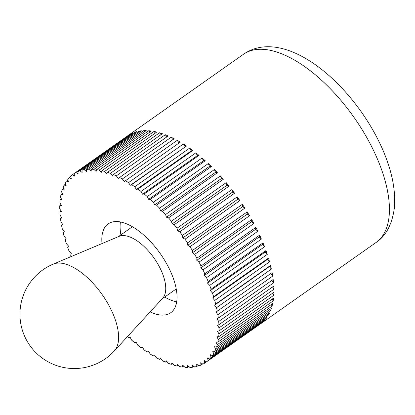 <?xml version="1.0" encoding="UTF-8"?>
<svg xmlns="http://www.w3.org/2000/svg" width="415" height="415" viewBox="0 0 415 415"><rect width="100%" height="100%" fill="white"/><g stroke="black" fill="none" stroke-linecap="round" stroke-linejoin="round"><path stroke-width="0.62" d="M93.894 169.351L148.726 130.741A115.111 54.08 54.8 0 1 150.028 130.865A115.111 54.08 54.8 0 1 151.351 131.031L96.519 169.642L96.078 171.452L93.894 169.351A115.111 54.08 -125.2 0 0 91.383 169.216L91.118 171.188L88.903 169.232A115.111 54.08 -125.2 0 0 86.543 169.398L86.455 171.514L84.224 169.719A115.111 54.08 -125.2 0 0 82.03 170.192L82.118 172.443L79.888 170.819A115.111 54.08 -125.2 0 0 77.87 171.587L78.134 173.963L75.914 172.521A115.111 54.08 -125.2 0 0 74.093 173.584L74.524 176.064L72.335 174.814A115.111 54.08 -125.2 0 0 70.716 176.162L71.318 178.73L69.17 177.677A115.111 54.08 -125.2 0 0 67.759 179.311L68.532 181.952L66.436 181.106A115.111 54.08 -125.2 0 0 65.248 183.005L66.182 185.707L64.154 185.069A115.111 54.08 -125.2 0 0 63.194 187.227L64.284 189.971L62.338 189.546A115.111 54.08 -125.2 0 0 61.612 191.948L62.852 194.718L60.995 194.511A115.111 54.08 -125.2 0 0 60.507 197.141L61.887 199.921L60.134 199.931A115.111 54.08 -125.2 0 0 59.89 202.774L61.404 205.544L59.76 205.773A115.111 54.08 -125.2 0 0 59.76 208.812L61.399 211.551L59.885 211.998A115.111 54.08 -125.2 0 0 60.123 215.214L61.877 217.911L60.491 218.57A115.111 54.08 -125.2 0 0 60.974 221.947L62.831 224.582L61.591 225.449A115.111 54.08 -125.2 0 0 62.312 228.961L64.258 231.523L63.168 232.597A115.111 54.08 -125.2 0 0 64.123 236.223L66.151 238.692L65.212 239.963A115.111 54.08 -125.2 0 0 66.4 243.678L68.491 246.043L67.718 247.501A115.111 54.08 -125.2 0 0 69.123 251.288L71.271 253.529L70.664 255.168A115.111 54.08 -125.2 0 0 71.23 256.532M99.164 170.083L153.996 131.467A115.111 54.08 54.8 0 1 156.751 132.069L101.914 170.679L101.307 172.318L99.164 170.083A115.111 54.08 -125.2 0 0 96.519 169.642M104.679 171.416L159.516 132.805A115.111 54.08 54.8 0 1 162.379 133.703L107.547 172.318L106.774 173.776L104.679 171.416A115.111 54.08 -125.2 0 0 101.914 170.679M110.411 173.351L165.248 134.735A115.111 54.08 54.8 0 1 168.21 135.933L113.373 174.549L112.439 175.82L110.411 173.351A115.111 54.08 -125.2 0 0 107.547 172.318M116.325 175.867L171.156 137.256A115.111 54.08 54.8 0 1 174.196 138.745L118.27 178.429L116.325 175.867A115.111 54.08 -125.2 0 0 113.373 174.549M122.378 178.958L177.21 140.348A115.111 54.08 54.8 0 1 180.307 142.112L124.23 181.594L122.378 178.958A115.111 54.08 -125.2 0 0 119.364 177.355M128.536 182.6L183.373 143.984A115.111 54.08 54.8 0 1 186.506 146.023L131.669 184.634L130.289 185.292L128.536 182.6A115.111 54.08 -125.2 0 0 125.475 180.727M134.761 186.766L189.598 148.155A115.111 54.08 54.8 0 1 192.752 150.448L137.915 189.064L136.4 189.505L134.761 186.766A115.111 54.08 -125.2 0 0 131.669 184.634M141.017 191.44L195.854 152.829A115.111 54.08 54.8 0 1 199.003 155.366L144.171 193.976L142.532 194.204L141.017 191.44A115.111 54.08 -125.2 0 0 137.915 189.064M147.263 196.585L202.095 157.97A115.111 54.08 54.8 0 1 205.228 160.74L150.396 199.35L148.643 199.361L147.263 196.585A115.111 54.08 -125.2 0 0 144.171 193.976M153.457 202.172L208.294 163.562A115.111 54.08 54.8 0 1 211.385 166.534L156.554 205.15L154.696 204.943L153.457 202.172A115.111 54.08 -125.2 0 0 150.396 199.35M159.568 208.169L214.405 169.559A115.111 54.08 54.8 0 1 217.439 172.723L162.602 211.334L160.657 210.913L159.568 208.169A115.111 54.08 -125.2 0 0 156.554 205.15M165.554 214.534L220.386 175.924A115.111 54.08 54.8 0 1 223.348 179.264L168.516 217.875L166.488 217.237L165.554 214.534A115.111 54.08 -125.2 0 0 162.602 211.334M171.379 221.237L226.211 182.621A115.111 54.08 54.8 0 1 229.075 186.112L174.243 224.728L172.147 223.877L171.379 221.237A115.111 54.08 -125.2 0 0 168.516 217.875M177.008 228.224L231.84 189.614A115.111 54.08 54.8 0 1 234.594 193.234L179.757 231.845L177.61 230.792L177.008 228.224A115.111 54.08 -125.2 0 0 174.243 224.728M182.403 235.461L237.235 196.85A115.111 54.08 54.8 0 1 239.86 200.58L185.023 239.19L182.833 237.94L182.403 235.461A115.111 54.08 -125.2 0 0 179.757 231.845M187.533 242.9L242.365 204.289A115.111 54.08 54.8 0 1 244.845 208.102L190.008 246.712L187.793 245.27L187.533 242.9A115.111 54.08 -125.2 0 0 185.023 239.19M192.368 250.494L247.2 211.883A115.111 54.08 54.8 0 1 249.514 215.759L194.682 254.369L192.451 252.745L192.368 250.494A115.111 54.08 -125.2 0 0 190.008 246.712M196.871 258.203L251.708 219.587A115.111 54.08 54.8 0 1 253.85 223.503L199.013 262.114L196.783 260.319L196.871 258.203A115.111 54.08 -125.2 0 0 194.682 254.369M201.026 265.968L255.863 227.358A115.111 54.08 54.8 0 1 257.814 231.285L202.977 269.895L200.761 267.94L201.026 265.968A115.111 54.08 -125.2 0 0 199.013 262.114M204.803 273.755L259.634 235.139A115.111 54.08 54.8 0 1 261.388 239.056L206.551 277.666L204.362 275.565L204.803 273.755A115.111 54.08 -125.2 0 0 202.977 269.895M208.169 281.5L263.006 242.889A115.111 54.08 54.8 0 1 264.547 246.769L209.71 285.385L207.562 283.144L208.169 281.5A115.111 54.08 -125.2 0 0 206.551 277.666M211.116 289.172L265.953 250.556A115.111 54.08 54.8 0 1 267.27 254.379L212.439 292.99L210.343 290.63L211.116 289.172A115.111 54.08 -125.2 0 0 209.71 285.385M213.621 296.709L268.453 258.099A115.111 54.08 54.8 0 1 269.548 261.839L214.711 300.45L212.688 297.98L213.621 296.709A115.111 54.08 -125.2 0 0 212.439 292.99M215.67 304.076L270.502 265.465A115.111 54.08 54.8 0 1 271.358 269.096L216.521 307.707L214.576 305.15L215.67 304.076A115.111 54.08 -125.2 0 0 214.711 300.45M217.247 311.219L272.079 272.608A115.111 54.08 54.8 0 1 272.691 276.115L217.859 314.726L216.002 312.09L217.247 311.219A115.111 54.08 -125.2 0 0 216.521 307.707M218.342 318.103L273.174 279.487A115.111 54.08 54.8 0 1 273.547 282.843L218.71 321.459L216.957 318.762L218.342 318.103A115.111 54.08 -125.2 0 0 217.859 314.726M218.954 324.675L273.786 286.065A115.111 54.08 54.8 0 1 273.91 289.25L219.073 327.86L217.434 325.121L218.954 324.675A115.111 54.08 -125.2 0 0 218.71 321.459M219.073 330.9L273.905 292.29A115.111 54.08 54.8 0 1 273.781 295.283L218.949 333.899L217.434 331.129L219.073 330.9A115.111 54.08 -125.2 0 0 219.073 327.86M218.7 336.741L273.537 298.131A115.111 54.08 54.8 0 1 273.163 300.917L218.326 339.527L216.946 336.752L218.7 336.741A115.111 54.08 -125.2 0 0 218.949 333.899M217.844 342.157L272.676 303.547A115.111 54.08 54.8 0 1 272.058 306.109L217.221 344.72L215.987 341.955L217.844 342.157A115.111 54.08 -125.2 0 0 218.326 339.527M216.5 347.122L271.332 308.511A115.111 54.08 54.8 0 1 270.476 310.83L215.639 349.446L214.55 346.701L216.5 347.122A115.111 54.08 -125.2 0 0 217.221 344.72M214.68 351.598L269.511 312.988A115.111 54.08 54.8 0 1 268.422 315.052L213.585 353.668L212.651 350.966L214.68 351.598A115.111 54.08 -125.2 0 0 215.639 349.446M212.397 355.567L267.229 316.951A115.111 54.08 54.8 0 1 265.906 318.751L211.074 357.362L210.301 354.716L212.397 355.567A115.111 54.08 -125.2 0 0 213.585 353.668M209.663 358.991L264.5 320.38A115.111 54.08 54.8 0 1 262.954 321.9L208.123 360.511L207.516 357.938L209.663 358.991A115.111 54.08 -125.2 0 0 211.074 357.362M376.011 242.521A115.111 54.08 -125.2 0 0 376.006 155.781A115.111 54.08 -125.2 0 0 265.512 49.546A115.111 54.08 -125.2 0 0 243.465 54.287C284.457 25.714 352.631 82.829 381.826 147.626C391.9 170.145 396.045 190.532 394.25 208.792C391.91 224.79 385.831 236.031 376.011 242.521L260.527 323.84A115.111 54.08 54.8 0 0 261.331 323.249L204.745 363.089L204.31 360.609L206.499 361.859A115.111 54.08 -125.2 0 0 208.123 360.511M260.527 323.84A115.111 54.08 54.8 0 1 259.691 324.4M202.593 363.939L200.964 365.081L200.704 362.71L202.919 364.152A115.111 54.08 -125.2 0 0 204.745 363.089M198.334 365.402L196.803 366.481L196.72 364.23L198.946 365.854A115.111 54.08 -125.2 0 0 200.964 365.081M193.743 366.253L192.29 367.275L192.378 365.153L194.609 366.948A115.111 54.08 -125.2 0 0 196.803 366.481M188.841 366.481L187.456 367.457L187.715 365.485L189.93 367.441A115.111 54.08 -125.2 0 0 192.29 367.275M178.222 365.076L176.92 365.994L177.527 364.354L179.674 366.59A115.111 54.08 -125.2 0 0 182.32 367.031L182.756 365.216L184.945 367.322A115.111 54.08 -125.2 0 0 187.456 367.457M102.017 243.558A54.334 25.528 54.8 0 1 108.139 223.913A54.334 25.528 54.8 0 1 118.545 221.672A54.334 25.528 54.8 0 1 166.005 262.617A54.334 25.528 54.8 0 1 170.7 312.76A54.334 25.528 54.8 0 1 160.289 314.995A54.334 25.528 54.8 0 1 150.142 311.898M127.55 336.513A115.111 54.08 -125.2 0 0 128.437 337.322L130.191 337.312L131.571 340.087A115.111 54.08 -125.2 0 0 134.662 342.697L136.302 342.468L137.816 345.233A115.111 54.08 -125.2 0 0 140.918 347.609L142.433 347.163L144.072 349.907A115.111 54.08 -125.2 0 0 147.164 352.034L148.544 351.375L150.297 354.073A115.111 54.08 -125.2 0 0 153.363 355.946L154.603 355.079L156.455 357.714A115.111 54.08 -125.2 0 0 159.474 359.317L160.564 358.244L162.509 360.801A115.111 54.08 -125.2 0 0 165.46 362.124L166.394 360.853L168.423 363.322A115.111 54.08 -125.2 0 0 171.286 364.354L172.059 362.897L174.155 365.257A115.111 54.08 -125.2 0 0 176.92 365.994M172.562 363.457L171.286 364.354M166.716 361.242L165.46 362.124M160.714 358.441L159.474 359.317M61.591 225.449L62.826 224.577M60.491 218.57L61.736 217.693M59.885 211.998L61.135 211.116M59.76 205.773L61.036 204.875M60.134 199.931L61.436 199.013M60.995 194.511L62.333 193.566M62.338 189.546L63.728 188.571M64.154 185.069L65.612 184.047M66.436 181.106L67.972 180.027M69.17 177.677L70.799 176.531M72.335 174.814L127.172 136.198A115.111 54.08 54.8 0 1 127.981 135.606A115.111 54.08 54.8 0 1 128.925 134.974L74.093 173.584M75.914 172.521L130.751 133.91A115.111 54.08 54.8 0 1 132.707 132.976L77.87 171.587M130.751 133.91L131.078 134.123M79.888 170.819L134.719 132.209A115.111 54.08 54.8 0 1 136.862 131.581L82.03 170.192M134.719 132.209L135.337 132.655M84.224 169.719L139.056 131.109A115.111 54.08 54.8 0 1 141.375 130.787L86.543 169.398M139.056 131.109L139.928 131.809M88.903 169.232L143.735 130.616A115.111 54.08 54.8 0 1 146.215 130.601L91.383 169.216M143.735 130.616L144.825 131.581M148.726 130.741L150.012 131.975M153.996 131.467L155.449 132.982M159.516 132.805L161.108 134.6M165.248 134.735L166.954 136.82M171.156 137.256L172.956 139.622M180.307 142.112L124.23 181.594M177.21 140.348L179.067 142.983M186.506 146.023L130.289 185.292M183.373 143.984L185.121 146.682M192.752 150.448L191.232 150.894L136.4 189.505M189.598 148.155L191.232 150.894M199.003 155.366L197.364 155.594L142.532 194.204M195.854 152.829L197.364 155.594M205.228 160.74L203.475 160.75L148.643 199.361M202.095 157.97L203.475 160.75M211.385 166.534L209.534 166.327L154.696 204.943M208.294 163.562L209.534 166.327M217.439 172.723L215.494 172.303L160.657 210.913M214.405 169.559L215.494 172.303M223.348 179.264L221.32 178.626L166.488 217.237M220.386 175.924L221.32 178.626M229.075 186.112L226.984 185.266L172.147 223.877M226.211 182.621L226.984 185.266M234.594 193.234L232.447 192.181L177.61 230.792M231.84 189.614L232.447 192.181M239.86 200.58L237.671 199.325L182.833 237.94M237.235 196.85L237.671 199.325M244.845 208.102L242.625 206.66L187.793 245.27M242.365 204.289L242.625 206.66M249.514 215.759L247.288 214.135L192.451 252.745M247.2 211.883L247.288 214.135M253.85 223.503L251.62 221.709L196.783 260.319M251.708 219.587L251.62 221.709M257.814 231.285L255.599 229.329L200.761 267.94M255.863 227.358L255.599 229.329M261.388 239.056L259.199 236.955L204.362 275.565M259.634 235.139L259.199 236.955M264.547 246.769L262.399 244.534L207.562 283.144M263.006 242.889L262.399 244.534M267.27 254.379L265.18 252.019L210.343 290.63M265.953 250.556L265.18 252.019M269.548 261.839L267.519 259.37L212.688 297.98M268.453 258.099L267.519 259.37M271.358 269.096L269.413 266.539L214.576 305.15M270.502 265.465L269.413 266.539M272.691 276.115L270.839 273.48M273.547 282.843L271.934 280.364M273.91 289.25L272.531 286.947M273.781 295.283L272.634 293.187M273.163 300.917L272.235 299.044M272.058 306.109L271.332 304.491M270.476 310.83L269.942 309.491M268.422 315.052L268.059 314.015M265.906 318.751L265.699 318.03M262.954 321.9L262.866 321.526M183.658 366.087L182.32 367.031M120.433 221.963A54.334 25.528 -125.2 0 0 120.895 234.864M164.688 297.057A54.334 25.528 -125.2 0 0 176.681 301.84M114.312 350.94L162.69 298.219A38.03 17.871 -125.2 0 0 157.057 262.679A38.03 17.871 -125.2 0 0 124.806 235.673A38.03 17.871 -125.2 0 0 119.126 236.353L53.187 264.132A54.334 54.334 0 0 0 29.859 345.482A54.334 54.334 0 0 0 114.312 350.94L114.312 350.94A53.364 25.071 -125.2 0 0 106.406 301.072A53.364 25.071 -125.2 0 0 61.161 263.177A53.364 25.071 -125.2 0 0 53.187 264.132M243.465 54.287L127.981 135.606M176.219 288.939L162.063 298.904M132.427 226.746L118.27 236.716"/></g></svg>
